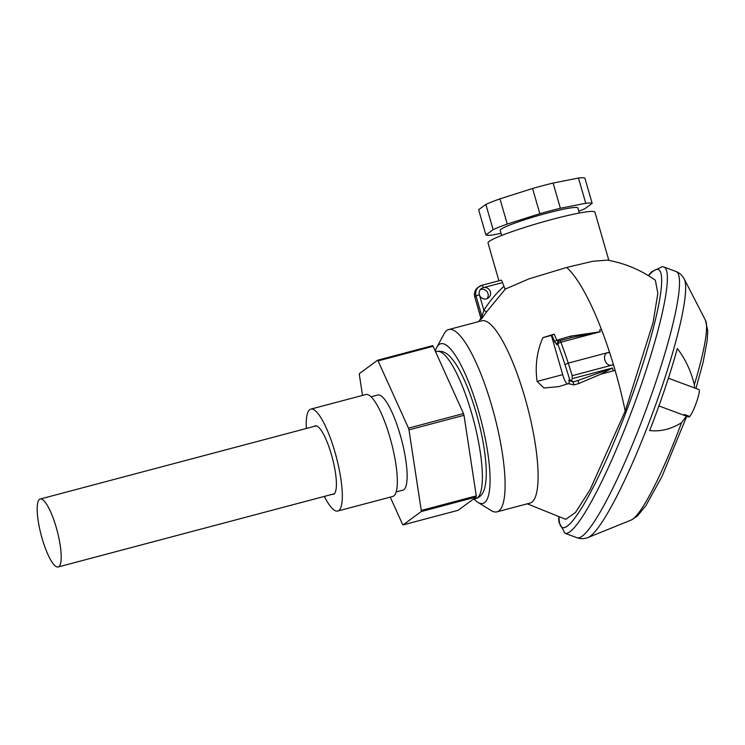 <?xml version="1.0" encoding="UTF-8"?>
<svg xmlns="http://www.w3.org/2000/svg" width="745" height="745" viewBox="0 0 745 745"><rect width="100%" height="100%" fill="white"/><g stroke="black" fill="none" stroke-linecap="round" stroke-linejoin="round"><path stroke-width="1.12" d="M480.758 318.702L480.59 319.568A96.496 22.723 75.2 0 1 481.754 318.711L486.867 311.503L505.138 289.302L502.512 282.569A2.924 0.689 -104.8 0 0 501.171 280.176A2.924 0.689 -104.8 0 0 501.115 280.204L481.978 285.27M559.895 340.679L572.672 337.28L600.312 331.758A131.791 31.039 75.2 0 0 599.623 329.951L601.457 329.467A131.772 31.029 -104.8 0 0 566.675 267.455L529.015 278.844L504.914 289.237M527.255 503.825L565.79 519.358L575.513 512.42L590.059 489.735L625.213 411.082A131.772 31.029 -104.8 0 0 615.109 370.377A117.133 10.532 163.9 0 0 613.284 370.852A131.791 31.039 75.2 0 0 612.446 367.993L572.253 378.646L572.197 375.694A366.14 86.215 -104.8 0 0 568.258 363.113L565.017 364.64A128.857 30.34 75.2 0 0 557.828 344.246A2.924 2.831 -126.4 0 1 558.843 341.163L558.033 341.75A2.924 2.831 53.6 0 0 558.033 341.75A2.924 2.831 53.6 0 0 557.018 344.842L557.828 344.246A2.924 1.155 -20.8 0 1 560.883 342.216L600.312 331.758L570.4 336.181L556.729 340.251A123.586 29.102 -104.8 0 0 554.224 334.132L542.909 337.653C536.856 351.277 534.929 365.87 537.108 381.421L544.018 387.987L558.703 386.646A117.133 10.532 163.9 0 1 568.267 383.684L574.097 384.904L578.958 383.452L600.302 374.381L612.446 367.993L577.887 380.518L578.958 383.452M474.062 499.141A82.574 19.444 -104.8 0 0 477.806 502.27L491.076 510.502A94.289 22.201 -104.8 0 0 496.989 511.843L530.002 503.089A94.289 22.201 -104.8 0 0 524.983 397.849A94.289 22.201 -104.8 0 0 481.68 320.806L448.676 329.56A94.289 22.201 -104.8 0 0 446.795 330.473A94.289 22.201 -104.8 0 0 444.197 333.648L436.747 347.384A82.574 19.444 -104.8 0 0 435.276 351.1M477.806 502.27A82.574 19.444 -104.8 0 0 482.183 424.715A82.574 19.444 -104.8 0 0 439.019 344.6A82.574 19.444 -104.8 0 0 436.747 347.384M496.989 511.843A94.289 22.201 -104.8 0 0 494.298 415.012A94.289 22.201 -104.8 0 0 448.676 329.56M625.213 411.082L653.104 322.538L657.854 293.241L655.358 280.241C640.877 269.997 624.906 263.283 607.436 260.107L592.638 261.299L566.675 267.455M686.424 416.157L681.498 422.741C671.059 429.176 660.452 431.783 649.677 430.554A135.46 19.146 -69.6 0 0 665.006 388.452A135.46 19.146 -69.6 0 0 677.326 348.567C685.149 358.578 690.82 370.619 694.34 384.681L694.638 387.968M689.2 416.269L688.929 417.051L683.5 415.03A14.639 2.067 -69.6 0 0 684.32 414.453L689.749 416.474A14.639 2.067 110.4 0 0 696.687 401.667A14.639 2.067 110.4 0 0 698.996 389.588L668.395 378.218M688.929 417.051A14.639 2.067 110.4 0 1 688.799 417.032L658.915 405.932M572.402 337.355L559.83 340.688A2.924 2.924 0 0 0 558.843 341.163A2.924 2.831 -126.4 0 1 559.765 340.716A2.924 0.689 -104.8 0 1 559.83 340.688A2.924 0.689 -104.8 0 1 560.883 342.216A131.791 31.039 -104.8 0 1 568.258 363.113L607.687 352.664C601.532 354.862 605.136 366.363 611.626 365.246L613.312 364.268A131.772 31.029 -104.8 0 0 609.671 352.655L607.687 352.664L609.522 352.171A366.14 86.215 75.2 0 1 609.671 352.655M600.302 374.372A117.133 10.532 -16.1 0 1 613.284 370.852L615.109 370.377M572.197 375.694L613.461 364.752A131.791 31.039 75.2 0 1 615.119 370.367M613.312 364.268A366.14 86.215 75.2 0 1 613.461 364.752M601.457 329.467A131.791 31.039 75.2 0 1 609.522 352.171M567.262 383.992A11.715 2.756 -104.8 0 1 562.689 374.642L551.375 335.408L542.909 337.653M551.375 335.408L554.224 334.132M574.097 384.904L572.905 382.008L577.887 380.518L572.905 382.008L568.863 380.285L569.32 383.349L568.267 383.684M572.253 378.646L571.368 381.03L569.711 379.661L568.863 380.285M551.868 335.045A120.867 28.459 75.2 0 1 554.755 342.057A2.924 1.294 -21.7 0 1 556.729 340.251L558.964 341.312M570.791 337.783L570.4 336.181M573.25 381.747L571.368 381.03M501.683 235.457L500.212 230.354A40.407 3.632 -16.1 0 1 538.03 215.659A40.407 3.632 -16.1 0 1 577.859 207.948L579.331 213.051M498.917 280.772L488.012 242.982A55.633 5.001 -16.1 0 1 540.078 222.746A55.633 5.001 -16.1 0 1 594.92 212.129L608.842 260.359M501.068 233.325L492.333 235.048A55.633 5.001 -16.1 0 1 485.908 234.936L478.625 209.718L485.861 204.4L493.134 229.618A55.633 5.001 -16.1 0 1 507.243 224.059L499.969 198.841L532.563 188.494L539.846 213.713A55.633 5.001 -16.1 0 1 560.37 208.274L553.097 183.056L578.465 178.036L585.747 203.255A55.633 5.001 -16.1 0 1 592.173 203.366L584.937 208.693A55.633 5.001 -16.1 0 1 578.818 211.245M592.173 203.366L584.89 178.148A55.633 5.001 -16.1 0 0 578.465 178.036M532.563 188.494A55.633 5.001 -16.1 0 1 553.097 183.056M485.861 204.4A55.633 5.001 -16.1 0 1 499.969 198.841M585.747 203.255L560.37 208.274M539.846 213.713L507.243 224.059M493.134 229.618L485.908 234.936M487.044 298.698A5.858 5.671 53.6 0 0 480.339 289.6M486.494 298.875A5.858 5.671 -126.4 0 1 481.4 288.557A5.858 5.671 -126.4 0 1 489.996 290.82A5.858 5.671 -126.4 0 1 486.494 298.875M503.676 286.574C496.002 293.567 489.4 301.483 483.878 310.32L481.987 316.532A98.536 23.207 -104.8 0 0 480.795 317.407L480.683 317.007M501.171 280.176L481.913 285.279A2.924 0.689 75.2 0 0 481.857 285.307A8.782 8.502 53.6 0 0 476.027 295.905L479.38 294.731L483.878 310.32A2.924 0.689 -148 0 0 486.867 311.503M481.754 318.711A2.924 2.84 60.2 0 0 481.987 316.532L476.027 295.905L474.844 296.78A8.782 8.502 -126.4 0 1 477.88 287.514L481.913 285.279A2.924 0.689 75.2 0 1 483.263 287.672L502.512 282.569M480.916 318.404L474.779 296.855L480.795 317.407A2.924 2.822 -132.4 0 1 480.59 319.568M39.485 499.374A35.136 8.279 -104.8 0 0 41.618 536.689A35.136 8.279 -104.8 0 0 58.194 566.964A35.136 8.279 -104.8 0 0 57.188 530.878A35.136 8.279 -104.8 0 0 40.193 499.029A35.136 8.279 -104.8 0 0 39.485 499.374M421.195 511.564L476.213 496.98L458.11 510.316L403.092 524.899L421.195 511.564A90.778 21.372 -104.8 0 0 421.26 510.465L408.977 429.874A90.778 21.372 -104.8 0 0 408.474 428.142L378.088 360.887A90.778 21.372 -104.8 0 0 377.519 360.254L359.416 373.59A90.778 21.372 -104.8 0 0 359.351 374.688L362.508 395.418M390.259 497.12L402.524 524.266A90.778 21.372 -104.8 0 0 403.092 524.899M378.088 360.887L433.106 346.304A90.778 21.372 -104.8 0 0 432.538 345.671L377.519 360.254M433.106 346.304L463.492 413.559L408.474 428.142M408.977 429.874L463.995 415.291A90.778 21.372 -104.8 0 0 463.492 413.559M463.995 415.291L476.279 495.881L421.26 510.465M476.213 496.98A90.778 21.372 -104.8 0 0 476.279 495.881M332.251 494.317A35.434 8.344 -104.8 0 0 333.36 494.326A35.434 8.344 -104.8 0 0 332.354 457.942A35.434 8.344 -104.8 0 0 315.21 425.833A35.434 8.344 -104.8 0 0 314.502 426.177A35.434 8.344 -104.8 0 0 314.25 426.382M324.345 496.412A52.709 12.414 -104.8 0 0 337.792 511.023A52.709 12.414 -104.8 0 0 336.284 456.899A52.709 12.414 -104.8 0 0 310.777 409.126A52.709 12.414 -104.8 0 0 309.724 409.638A52.709 12.414 -104.8 0 0 306.335 428.487M337.792 511.023L392.811 496.44A52.709 12.414 -104.8 0 0 391.302 442.316A52.709 12.414 -104.8 0 0 365.795 394.543L310.777 409.126M396.219 491.905L402.915 490.126A49.198 11.585 -104.8 0 0 401.508 439.606A49.198 11.585 -104.8 0 0 377.696 395.027L371.001 396.796M648.56 275.752A137.629 19.454 110.4 0 1 638.279 378.032A137.629 19.454 110.4 0 1 586.287 500.118A137.629 19.454 110.4 0 1 559.067 517.738M558.741 517.654L558.89 522.124L564.952 533.243A142.025 20.068 -69.6 0 0 643.242 378.888A142.025 20.068 -69.6 0 0 663.897 266.999L662.463 266.626L651.903 271.599L648.308 275.594M663.897 266.999L676.041 271.515A142.025 20.068 110.4 0 1 655.386 383.405A142.025 20.068 110.4 0 1 577.096 537.76L564.952 533.243M681.498 422.741A107.448 15.189 110.4 0 1 631.211 520.047L588.15 537.462A139.026 19.649 -69.6 0 0 662.035 386.543A139.026 19.649 -69.6 0 0 684.208 278.956C682.299 275.343 679.57 272.866 676.041 271.515M695.951 388.452L703.122 362.284L707.21 340.493L707.75 330.873L705.459 320.276A107.448 15.189 110.4 0 1 694.34 384.681M562.689 374.642L537.108 381.421M565.017 364.64A363.206 85.526 75.2 0 1 569.711 379.661M554.755 342.057L557.018 344.842M477.88 287.514C474.91 289.945 473.876 293.064 474.779 296.855L474.872 296.892M435.592 351.808L436.821 351.482A76.139 17.927 75.2 0 1 471.781 413.689A76.139 17.927 75.2 0 1 475.832 498.666L472.842 499.467M480.814 318.171L478.933 321.533M588.15 537.462C584.331 538.942 580.653 539.045 577.096 537.76M631.211 520.047L637.422 515.987L645.943 505.585L661.942 476.567L686.75 416.278M705.459 320.276L684.208 278.956M316.318 425.842L40.193 499.029M334.319 493.767L58.194 566.964M475.832 498.666C480.721 497.036 483.803 492.929 485.079 486.345C486.289 480.627 486.578 473.373 485.964 464.573C484.818 448.9 481.568 431.69 476.213 412.944C471.93 398.175 467.106 385.361 461.732 374.512C458.166 367.304 454.571 361.67 450.949 357.609C446.581 352.525 441.878 350.476 436.821 351.482"/></g></svg>
